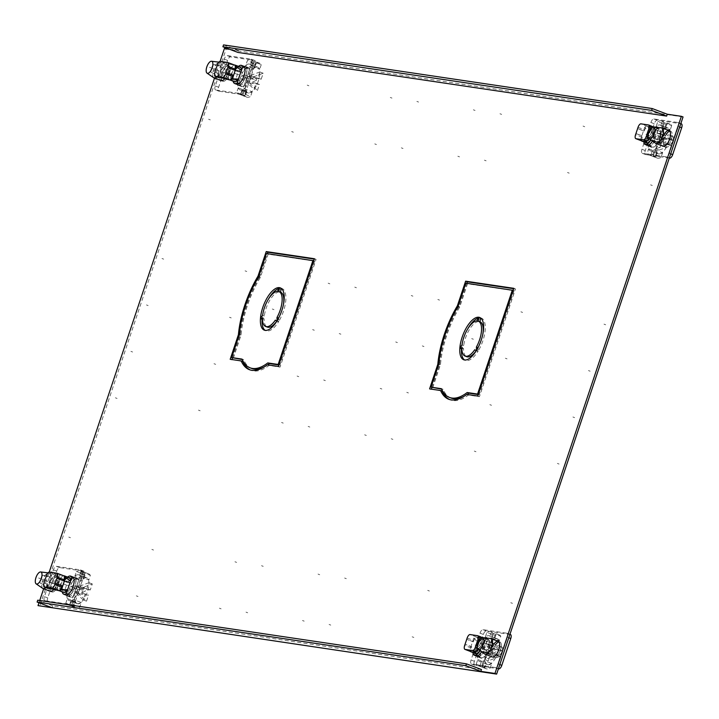 <?xml version="1.0" encoding="UTF-8"?>
<svg xmlns="http://www.w3.org/2000/svg" width="719" height="719" viewBox="0 0 719 719"><rect width="100%" height="100%" fill="white"/><g stroke="black" fill="none" stroke-linecap="round" stroke-linejoin="round"><path stroke-width="0.54" stroke-dasharray="3.6 2.7" d="M507.012 633.241A3.99 1.672 110.7 0 1 507.165 633.277A3.99 1.672 110.7 0 1 507.443 637.259L498.465 664.077A3.99 1.672 110.7 0 1 495.517 667.591L471.475 664.023A3.99 1.672 110.7 0 1 471.331 663.988A3.99 1.672 110.7 0 1 471.053 660.006L480.022 633.187A3.99 1.672 110.7 0 1 482.97 629.664L507.012 633.241L509.933 634.338L507.165 633.277M494.277 657.66A8.349 3.505 -69.3 0 0 500.325 650.65A8.349 3.505 -69.3 0 0 499.876 641.959A8.349 3.505 -69.3 0 0 499.561 641.878A8.349 3.505 -69.3 0 0 493.513 648.889A8.349 3.505 -69.3 0 0 493.971 657.579A8.349 3.505 -69.3 0 0 494.277 657.66M481.056 657.741A9.68 4.062 -69.3 0 0 488.569 649.293A9.68 4.062 -69.3 0 0 487.895 639.631A9.68 4.062 -69.3 0 0 485.208 640.359L479.834 656.438A9.68 4.062 -69.3 0 0 481.056 657.741L476.05 655.854A9.68 4.062 -69.3 0 1 475.672 645.365A9.68 4.062 -69.3 0 1 482.889 637.744A9.68 4.062 -69.3 0 1 484.489 643.271L488.848 643.918L486.125 652.052L487.797 652.681L483.438 652.034A9.68 4.062 110.7 0 1 477.722 656.483A9.68 4.062 110.7 0 1 477.335 645.995A9.68 4.062 110.7 0 1 484.552 638.373A9.68 4.062 110.7 0 1 486.161 643.9L490.511 644.548L487.797 652.681L490.511 644.548L486.35 643.927A10.075 4.224 -69.3 0 0 484.696 638.005A10.075 4.224 -69.3 0 0 484.318 637.906A10.075 4.224 -69.3 0 0 477.03 646.363A10.075 4.224 -69.3 0 0 477.578 656.851A10.075 4.224 -69.3 0 0 477.955 656.941A10.075 4.224 -69.3 0 0 483.626 652.07L491.131 653.948L493.854 645.815L489.684 645.195A10.075 4.224 110.7 0 0 488.03 639.263A10.075 4.224 110.7 0 0 487.662 639.173A10.075 4.224 110.7 0 0 480.364 647.621A10.075 4.224 110.7 0 0 480.912 658.11A10.075 4.224 110.7 0 0 481.29 658.209A10.075 4.224 110.7 0 0 486.961 653.328L491.131 653.948M510.355 634.5L486.305 630.931A3.99 1.672 -69.3 0 0 483.357 634.446L474.387 661.264A3.99 1.672 -69.3 0 0 474.666 665.246A3.99 1.672 -69.3 0 0 474.81 665.282L478.728 665.866A18.173 7.621 110.7 0 1 478.054 665.695A18.173 7.621 110.7 0 1 476.248 664.158L477.802 659.512A13.751 5.77 -69.3 0 0 479.618 661.552A13.751 5.77 -69.3 0 0 480.121 661.687A13.751 5.77 -69.3 0 0 483.617 660.375L482.063 665.021A18.173 7.621 110.7 0 1 478.728 665.866L498.411 668.787M486.889 632.352A18.173 7.621 110.7 0 1 490.223 631.507A18.173 7.621 110.7 0 1 490.897 631.686A18.173 7.621 110.7 0 1 492.704 633.214L491.149 637.861A13.751 5.77 -69.3 0 0 489.333 635.821A13.751 5.77 -69.3 0 0 488.821 635.686A13.751 5.77 -69.3 0 0 485.334 636.998L486.889 632.352L494.978 635.407L493.423 640.054L485.334 636.998M501.628 646.947A4.323 1.815 110.7 0 1 501.79 646.983A4.323 1.815 110.7 0 1 502.024 651.486A4.323 1.815 110.7 0 1 498.896 655.117A4.323 1.815 110.7 0 1 498.734 655.072A4.323 1.815 110.7 0 1 498.492 650.578A4.323 1.815 110.7 0 1 501.628 646.947M477.802 659.512L485.891 662.567L484.336 667.214L476.248 664.158M484.336 667.214A18.173 7.621 -69.3 0 0 486.143 668.751A18.173 7.621 -69.3 0 0 486.817 668.922A18.173 7.621 -69.3 0 0 490.151 668.077L491.706 663.43L483.617 660.375M482.063 665.021L490.151 668.077M478.054 665.695L484.57 668.068L486.242 663.844L485.19 663.664L487.707 664.608A13.751 5.77 110.7 0 1 485.891 662.567M484.57 668.068L480.058 666.369M491.706 663.43A13.751 5.77 110.7 0 1 488.219 664.742A13.751 5.77 110.7 0 1 487.707 664.608M481.46 662.19L479.618 661.552A13.751 5.77 110.7 0 1 478.656 647.828A13.751 5.77 110.7 0 1 489.333 635.821A13.751 5.77 110.7 0 1 490.286 649.554A13.751 5.77 110.7 0 1 479.618 661.552L487.293 664.455A13.751 5.77 -69.3 0 0 496.973 655.054L486.916 653.562L484.912 659.548A13.751 5.77 -69.3 0 0 487.293 664.455M491.149 637.861L499.247 640.917L500.792 636.27L492.704 633.214M500.792 636.27A18.173 7.621 -69.3 0 0 498.986 634.742A18.173 7.621 -69.3 0 0 498.312 634.562A18.173 7.621 -69.3 0 0 494.978 635.407M496.065 633.718L498.986 634.742M491.553 632.01L489.882 636.243L497.422 638.876A13.751 5.77 110.7 0 1 499.247 640.917M493.423 640.054A13.751 5.77 110.7 0 1 496.919 638.742A13.751 5.77 110.7 0 1 497.422 638.876M494.663 637.897L497.009 638.715A13.751 5.77 -69.3 0 0 490.673 642.328A13.751 5.77 -69.3 0 0 486.332 650.722A13.751 5.77 -69.3 0 0 484.912 659.548L496.973 655.054A13.751 5.77 -69.3 0 0 497.961 652.448A13.751 5.77 -69.3 0 0 498.725 649.814A13.751 5.77 -69.3 0 0 497.009 638.715M482.871 649.068A4.323 1.815 -69.3 0 0 485.999 645.437A4.323 1.815 -69.3 0 0 485.765 640.935A4.323 1.815 -69.3 0 0 485.604 640.899A4.323 1.815 -69.3 0 0 482.476 644.53A4.323 1.815 -69.3 0 0 482.71 649.023A4.323 1.815 -69.3 0 0 482.871 649.068M488.848 643.918L493.854 645.815M486.35 643.927L489.684 645.195M486.961 653.328L483.626 652.07M484.894 654.11A8.349 3.505 110.7 0 1 484.633 645.941A8.349 3.505 110.7 0 1 490.718 638.562M483.195 646.687L484.498 650.03L481.514 651.702L479.995 648.331L482.737 646.57L494.16 648.268L491.625 650.057L493.387 653.517L481.514 651.702M492.928 653.4L496.128 651.756L494.609 648.385M488.668 648.322L498.725 649.814L502.06 651.072L494.016 643.586L490.673 642.328L488.668 648.322L492.012 649.581L502.06 651.072M490.673 642.328L498.725 649.814M494.016 643.586L492.012 649.581M500.307 656.312L490.259 654.82L488.246 660.815L500.307 656.312L496.973 655.054M488.246 660.815L484.912 659.548M490.259 654.82L486.916 653.562M479.834 656.438L472.985 653.85M480.885 636.998A9.68 4.062 110.7 0 0 478.369 637.78L485.208 640.359M481.892 637.699A9.68 4.062 110.7 0 1 481.721 646.714A9.68 4.062 110.7 0 1 479.941 650.704M473.372 652.717L474.252 650.075A7.864 3.298 -69.3 0 0 475.627 653.571M479.852 650.641A7.864 3.298 -69.3 0 0 481.721 646.714A7.864 3.298 -69.3 0 0 481.173 638.867A7.864 3.298 -69.3 0 0 477.11 641.546L473.794 638.032A7.864 3.298 110.7 0 1 476.418 637.07A7.864 3.298 110.7 0 1 476.472 637.088A7.864 3.298 110.7 0 1 476.967 644.916A7.864 3.298 110.7 0 1 471.529 651.863A7.864 3.298 110.7 0 1 471.511 651.863M474.252 650.075L469.714 650.255L470.927 646.615L465.085 644.215L471.754 646.732L471.34 647.981A3.928 1.645 -69.3 0 0 471.484 651.836M470.325 651.414A7.864 3.298 110.7 0 1 469.714 650.255M471.754 646.732L470.927 646.615L473.794 638.032M475.825 652.16L480.678 637.672L479.843 637.16L480.876 636.935M467.152 638.032L473.83 640.548A3.928 1.645 -69.3 0 1 476.472 637.088A3.928 1.645 -69.3 0 1 476.733 637.079L480.678 637.672M477.919 649.275L481.721 645.24L481.02 638.22M478.162 649.482L481.721 645.24L480.876 637.313M473.408 641.797L466.739 639.272L472.581 641.672L473.408 641.797L473.83 640.548M474.172 650.048L477.021 641.519M478.369 637.78L477.11 641.546M474.873 652.016L479.843 637.16M38.97 602.756L39.725 600.491M43.634 588.816L49.225 572.108M214.514 78.101L220.104 61.394M229.424 49.225L238.546 50.573L237.926 52.433M481.46 669.515L52.757 605.865L52.128 607.726M224.553 79A8.349 3.505 -69.3 0 0 227.662 73.329A8.349 3.505 -69.3 0 0 227.087 64.989A8.349 3.505 -69.3 0 0 220.607 72.277A8.349 3.505 -69.3 0 0 221.182 80.618L222.854 81.247A8.349 3.505 110.7 0 1 222.27 72.907A8.349 3.505 110.7 0 1 228.759 65.618A8.349 3.505 110.7 0 1 229.334 73.958A8.349 3.505 110.7 0 1 222.854 81.247A8.349 3.505 -69.3 0 0 223.16 81.328A8.349 3.505 -69.3 0 0 229.208 74.318A8.349 3.505 -69.3 0 0 228.759 65.618A8.349 3.505 -69.3 0 0 228.444 65.537A8.349 3.505 -69.3 0 0 222.396 72.556A8.349 3.505 -69.3 0 0 222.854 81.247L221.182 80.618M74.264 577.069L77.598 578.337A10.075 4.224 110.7 0 0 77.23 578.238A10.075 4.224 110.7 0 0 71.558 583.118L67.388 582.498L64.665 590.632L61.331 589.373L65.492 589.993A10.075 4.224 -69.3 0 0 67.146 595.916A10.075 4.224 -69.3 0 0 67.523 596.015A10.075 4.224 -69.3 0 0 74.812 587.558A10.075 4.224 -69.3 0 0 74.264 577.069A10.075 4.224 -69.3 0 0 73.895 576.98A10.075 4.224 -69.3 0 0 68.215 581.851L64.054 581.24L61.331 589.373L59.659 588.744L64.009 589.391A9.68 4.062 -69.3 0 0 65.618 594.919L67.289 595.548A9.68 4.062 110.7 0 1 65.681 590.02L61.331 589.373L64.054 581.24L68.404 581.887A9.68 4.062 110.7 0 1 74.129 577.438A9.68 4.062 110.7 0 1 74.506 587.926A9.68 4.062 110.7 0 1 67.289 595.548M77.463 578.696A9.68 4.062 -69.3 0 0 69.95 587.144A9.68 4.062 -69.3 0 0 70.624 596.806A9.68 4.062 -69.3 0 0 73.311 596.078L78.686 580.008A9.68 4.062 -69.3 0 0 77.463 578.696L72.457 576.809A9.68 4.062 -69.3 0 0 66.732 581.249L62.382 580.61L59.659 588.744M53.664 589.724A8.349 3.505 -69.3 0 0 56.783 584.044A8.349 3.505 -69.3 0 0 56.199 575.703A8.349 3.505 -69.3 0 0 49.719 582.992A8.349 3.505 -69.3 0 0 50.303 591.333L51.975 591.962A8.349 3.505 110.7 0 1 51.391 583.63A8.349 3.505 110.7 0 1 57.871 576.341A8.349 3.505 110.7 0 1 58.455 584.673A8.349 3.505 110.7 0 1 51.975 591.962A8.349 3.505 -69.3 0 0 52.28 592.043A8.349 3.505 -69.3 0 0 58.329 585.032A8.349 3.505 -69.3 0 0 57.871 576.341A8.349 3.505 -69.3 0 0 57.565 576.261A8.349 3.505 -69.3 0 0 51.516 583.271A8.349 3.505 -69.3 0 0 51.975 591.962L50.303 591.333M664.859 133.321A8.349 3.505 -69.3 0 0 662.603 137.895A8.349 3.505 -69.3 0 0 663.188 146.236L664.859 146.865A8.349 3.505 110.7 0 1 664.275 138.533A8.349 3.505 110.7 0 1 666.531 133.95M481.541 651.8A9.68 4.062 -69.3 0 0 481.775 651.405L486.125 652.052M493.98 644.035A8.349 3.505 -69.3 0 0 491.724 648.619A8.349 3.505 -69.3 0 0 492.299 656.95L493.971 657.579A8.349 3.505 110.7 0 1 493.387 649.248A8.349 3.505 110.7 0 1 495.643 644.664M655.377 132.557A9.68 4.062 -69.3 0 0 653.769 127.029A9.68 4.062 -69.3 0 0 646.552 134.651A9.68 4.062 -69.3 0 0 646.929 145.13L648.601 145.768A9.68 4.062 110.7 0 1 648.223 135.28A9.68 4.062 110.7 0 1 655.44 127.658A9.68 4.062 110.7 0 1 657.049 133.186L661.399 133.833L658.676 141.967L661.399 133.833L657.049 133.186M652.421 141.086A9.68 4.062 -69.3 0 0 652.654 140.69L657.004 141.337L659.727 133.204M234.897 78.668A9.68 4.062 -69.3 0 0 236.506 84.204L238.169 84.833A9.68 4.062 110.7 0 1 236.56 79.297L232.21 78.659L234.933 70.516L232.21 78.659L230.547 78.02L236.56 79.297M248.343 67.981A9.68 4.062 -69.3 0 0 240.838 76.43A9.68 4.062 -69.3 0 0 241.512 86.091A9.68 4.062 -69.3 0 0 244.19 85.363L249.574 69.294A9.68 4.062 -69.3 0 0 248.343 67.981L243.337 66.094A9.68 4.062 -69.3 0 0 237.621 70.534L233.262 69.887L230.547 78.02M258.768 276.473L259.658 276.815L267.396 253.699M683.05 116.945L226.099 49.108L39.68 606.252M431.93 387.496L439.489 364.91A64.845 27.196 110.7 0 1 459.055 306.42L466.793 283.304M513.69 288.696L515.478 288.966L479.438 396.672L468.429 395.046A64.845 27.196 110.7 0 1 450.462 399.908A64.845 27.196 110.7 0 1 449.636 399.557M442.257 391.154L431.373 389.159M314.293 259.092L316.081 259.361L280.042 367.076L269.032 365.441A64.845 27.196 110.7 0 1 251.057 370.303A64.845 27.196 110.7 0 1 250.239 369.952M242.86 361.558L231.976 359.554M232.534 357.891L240.083 335.306A64.845 27.196 110.7 0 1 259.658 276.815M669.82 131.182A8.349 3.505 110.7 0 1 670.755 131.244A8.349 3.505 110.7 0 1 671.339 139.576A8.349 3.505 110.7 0 1 664.859 146.865A8.349 3.505 -69.3 0 0 665.165 146.946A8.349 3.505 -69.3 0 0 671.213 139.935A8.349 3.505 -69.3 0 0 670.755 131.244A8.349 3.505 -69.3 0 0 670.45 131.164A8.349 3.505 -69.3 0 0 664.401 138.174A8.349 3.505 -69.3 0 0 664.859 146.865L663.188 146.236M498.941 641.896A8.349 3.505 110.7 0 1 499.876 641.959A8.349 3.505 110.7 0 1 500.451 650.291A8.349 3.505 110.7 0 1 493.971 657.579L492.299 656.95M657.004 141.337L658.676 141.967L654.326 141.319A9.68 4.062 110.7 0 1 648.601 145.768M233.262 69.887L239.283 71.163A9.68 4.062 110.7 0 1 245.008 66.723A9.68 4.062 110.7 0 1 245.386 77.212A9.68 4.062 110.7 0 1 238.169 84.833M314.41 258.732L316.081 259.361M278.37 366.447L280.042 367.076M269.032 365.441L267.36 364.812M230.188 359.293L231.851 359.922M240.083 335.306L239.193 334.973M458.165 306.078L459.055 306.42M439.489 364.91L438.59 364.578M429.585 388.889L431.247 389.518M468.429 395.046L466.757 394.407M477.767 396.043L479.438 396.672M513.815 288.328L515.478 288.966M238.546 50.573L223.528 44.902M226.099 49.108L224.427 48.479M37.73 600.194L52.757 605.865M64.009 589.391L65.681 590.02M68.404 581.887L66.732 581.249M67.388 582.498L62.382 580.61M484.489 643.271L486.161 643.9M483.438 652.034L481.775 651.405M654.326 141.319L652.654 140.69M239.283 71.163L237.621 70.534M677.9 122.518A3.99 1.672 110.7 0 1 678.044 122.563A3.99 1.672 110.7 0 1 678.323 126.544L669.353 153.354A3.99 1.672 110.7 0 1 666.405 156.877L642.355 153.309A3.99 1.672 110.7 0 1 642.211 153.273A3.99 1.672 110.7 0 1 641.932 149.291L650.902 122.473A3.99 1.672 110.7 0 1 653.85 118.95L677.9 122.518L680.821 123.623L678.044 122.563M662.01 143.225L654.506 141.346A10.075 4.224 -69.3 0 1 648.835 146.227A10.075 4.224 -69.3 0 1 648.466 146.128A10.075 4.224 -69.3 0 1 647.909 135.648A10.075 4.224 -69.3 0 1 655.207 127.191A10.075 4.224 -69.3 0 1 655.575 127.29A10.075 4.224 -69.3 0 1 657.229 133.213L664.733 135.091L662.01 143.225L657.849 142.614A10.075 4.224 110.7 0 1 652.169 147.485A10.075 4.224 110.7 0 1 651.8 147.395A10.075 4.224 110.7 0 1 651.252 136.907A10.075 4.224 110.7 0 1 658.541 128.449A10.075 4.224 110.7 0 1 658.919 128.548A10.075 4.224 110.7 0 1 660.563 134.471L664.733 135.091M669.29 158.072L649.608 155.151A18.173 7.621 110.7 0 1 648.933 154.971A18.173 7.621 110.7 0 1 647.127 153.444L648.682 148.797A13.751 5.77 -69.3 0 0 650.497 150.837A13.751 5.77 -69.3 0 0 651.01 150.972A13.751 5.77 -69.3 0 0 654.497 149.66L652.942 154.306A18.173 7.621 110.7 0 1 649.608 155.151L645.698 154.567A3.99 1.672 -69.3 0 1 645.545 154.531A3.99 1.672 -69.3 0 1 645.267 150.55L654.245 123.731A3.99 1.672 -69.3 0 1 657.193 120.208L681.235 123.785M657.768 121.637A18.173 7.621 110.7 0 1 661.103 120.792A18.173 7.621 110.7 0 1 661.777 120.963A18.173 7.621 110.7 0 1 663.583 122.5L662.028 127.146A13.751 5.77 -69.3 0 0 660.213 125.106A13.751 5.77 -69.3 0 0 659.709 124.971A13.751 5.77 -69.3 0 0 656.213 126.283L657.768 121.637L665.866 124.693A18.173 7.621 -69.3 0 1 669.2 123.848A18.173 7.621 -69.3 0 1 669.874 124.019A18.173 7.621 -69.3 0 1 671.681 125.555L663.583 122.5M672.508 136.233A4.323 1.815 110.7 0 1 672.669 136.268A4.323 1.815 110.7 0 1 672.903 140.771A4.323 1.815 110.7 0 1 669.775 144.402A4.323 1.815 110.7 0 1 669.614 144.357A4.323 1.815 110.7 0 1 669.38 139.854A4.323 1.815 110.7 0 1 672.508 136.233M654.29 156.994L650.947 155.655L654.38 156.49L655.449 157.353L654.29 156.994L657.031 158.027A18.173 7.621 -69.3 0 1 655.225 156.499L647.127 153.444M657.031 158.027A18.173 7.621 -69.3 0 0 657.705 158.207A18.173 7.621 -69.3 0 0 661.04 157.362L652.942 154.306M654.497 149.66L662.594 152.716A13.751 5.77 110.7 0 1 659.098 154.028A13.751 5.77 110.7 0 1 658.595 153.893L656.07 152.94L656.851 153.174L655.8 152.248L652.34 151.475L657.121 153.12L655.449 157.353M648.933 154.971L650.947 155.655M662.594 152.716L661.04 157.362M648.682 148.797L656.78 151.853A13.751 5.77 110.7 0 0 658.595 153.893M652.34 151.475L650.497 150.837A13.751 5.77 110.7 0 1 649.545 137.104A13.751 5.77 110.7 0 1 660.213 125.106A13.751 5.77 110.7 0 1 661.174 138.83A13.751 5.77 110.7 0 1 650.497 150.837L658.173 153.74A13.751 5.77 -69.3 0 0 667.852 144.33A13.751 5.77 -69.3 0 0 668.85 141.733A13.751 5.77 -69.3 0 0 669.605 139.1A13.751 5.77 -69.3 0 0 667.888 128A13.751 5.77 -69.3 0 0 661.561 131.613A13.751 5.77 -69.3 0 0 657.22 140.007A13.751 5.77 -69.3 0 0 655.791 148.833L657.804 142.838L667.852 144.33L655.791 148.833A13.751 5.77 -69.3 0 0 658.173 153.74M655.225 156.499L656.78 151.853M666.944 122.994L669.874 124.019M662.442 121.295L660.761 125.528L661.813 125.708L660.213 125.106L667.888 128M665.866 124.693L664.311 129.339L656.213 126.283M662.028 127.146L670.126 130.202A13.751 5.77 110.7 0 0 668.311 128.162A13.751 5.77 110.7 0 0 667.798 128.027A13.751 5.77 110.7 0 0 664.311 129.339M661.04 125.474L665.551 127.173L662.091 126.4L661.04 125.474M668.311 128.162L665.551 127.173M671.681 125.555L670.126 130.202M653.751 138.354A4.323 1.815 -69.3 0 0 656.887 134.723A4.323 1.815 -69.3 0 0 656.654 130.22A4.323 1.815 -69.3 0 0 656.492 130.175A4.323 1.815 -69.3 0 0 653.355 133.806A4.323 1.815 -69.3 0 0 653.598 138.309A4.323 1.815 -69.3 0 0 653.751 138.354M657.229 133.213L660.563 134.471M657.849 142.614L654.506 141.346M655.773 143.387A8.349 3.505 110.7 0 1 655.512 135.226A8.349 3.505 110.7 0 1 661.597 127.838M650.713 145.723A9.68 4.062 -69.3 0 0 651.935 147.027A9.68 4.062 -69.3 0 0 659.449 138.578A9.68 4.062 -69.3 0 0 658.775 128.917A9.68 4.062 -69.3 0 0 656.096 129.645L650.713 145.723L643.873 143.135M654.074 135.972L650.875 137.608L652.403 140.987L655.377 139.315L653.625 135.855L665.488 137.662L667.016 141.041L663.817 142.677L662.505 139.342L665.488 137.662M669.605 139.1L659.557 137.608L661.561 131.613L669.605 139.1L672.948 140.358L662.891 138.866L664.895 132.871L661.561 131.613M659.557 137.608L662.891 138.866M672.948 140.358L664.895 132.871M652.403 140.987L663.817 142.677M667.852 144.33L671.195 145.597L659.134 150.091L661.138 144.106L671.195 145.597M655.791 148.833L659.134 150.091M657.804 142.838L661.138 144.106M652.771 126.984A9.68 4.062 110.7 0 1 652.609 135.999A7.864 3.298 -69.3 0 0 652.061 128.144A7.864 3.298 -69.3 0 0 647.99 130.831L649.248 127.056L656.096 129.645M649.248 127.056A9.68 4.062 110.7 0 1 651.774 126.283M650.74 139.926A7.864 3.298 -69.3 0 0 652.609 135.999A9.68 4.062 110.7 0 1 650.821 139.989M644.251 142.002L645.132 139.36A7.864 3.298 -69.3 0 0 646.507 142.856M641.213 140.699A7.864 3.298 110.7 0 1 640.593 139.531L645.132 139.36M652.061 128.144L647.307 126.355A7.864 3.298 110.7 0 0 644.682 127.317L647.99 130.831M647.307 126.355A7.864 3.298 110.7 0 1 647.352 126.373A7.864 3.298 110.7 0 1 647.855 134.201A7.864 3.298 110.7 0 1 642.409 141.149A7.864 3.298 110.7 0 1 642.391 141.149M642.364 141.122A3.928 1.645 -69.3 0 1 642.229 137.266L642.642 136.017L635.964 133.5L641.806 135.891L640.593 139.531M644.682 127.317L643.46 130.957L644.296 131.074L637.618 128.557L643.46 130.957L641.806 135.891L642.642 136.017M644.296 131.074L644.709 129.833A3.928 1.645 -69.3 0 1 647.352 126.373A3.928 1.645 -69.3 0 1 647.612 126.364L651.558 126.948L646.714 141.445M648.214 137.05L649.688 137.608L648.808 138.56M649.688 137.608L652.6 134.525L651.765 126.598L650.722 126.445L645.752 141.301M649.05 138.767L652.6 134.525L652.178 130.175L650.264 129.456M651.908 127.506L652.178 130.175M651.558 126.948L650.722 126.445M647.909 130.804L645.051 139.333M44.83 600.68A3.99 1.672 110.7 0 1 44.677 600.644A3.99 1.672 110.7 0 1 44.398 596.662L53.377 569.843A3.99 1.672 110.7 0 1 56.325 566.329L80.366 569.897A3.99 1.672 110.7 0 1 80.519 569.933A3.99 1.672 110.7 0 1 80.789 573.915L71.819 600.733A3.99 1.672 110.7 0 1 68.871 604.257L44.83 600.68L48.164 601.947L72.206 605.515A3.99 1.672 -69.3 0 0 75.153 601.992L84.132 575.173A3.99 1.672 -69.3 0 0 83.853 571.192A3.99 1.672 -69.3 0 0 83.71 571.156L79.791 570.571A18.173 7.621 110.7 0 1 80.465 570.751A18.173 7.621 110.7 0 1 82.272 572.288L80.717 576.926A13.751 5.77 -69.3 0 0 78.901 574.885A13.751 5.77 -69.3 0 0 78.398 574.751A13.751 5.77 -69.3 0 0 74.902 576.063L76.457 571.425A18.173 7.621 110.7 0 1 79.791 570.571L59.659 567.588A3.99 1.672 -69.3 0 0 56.711 571.111L47.742 597.92A3.99 1.672 -69.3 0 0 48.02 601.902A3.99 1.672 -69.3 0 0 48.164 601.947M71.63 604.086A18.173 7.621 110.7 0 1 68.296 604.931A18.173 7.621 110.7 0 1 67.622 604.76A18.173 7.621 110.7 0 1 65.815 603.223L67.37 598.576A13.751 5.77 -69.3 0 0 69.186 600.626A13.751 5.77 -69.3 0 0 69.698 600.751A13.751 5.77 -69.3 0 0 73.185 599.448L71.63 604.086L79.728 607.142L81.283 602.504L73.185 599.448M56.891 589.499A4.323 1.815 110.7 0 1 56.729 589.454A4.323 1.815 110.7 0 1 56.495 584.951A4.323 1.815 110.7 0 1 59.623 581.32A4.323 1.815 110.7 0 1 59.785 581.365A4.323 1.815 110.7 0 1 60.019 585.868A4.323 1.815 110.7 0 1 56.891 589.499M77.598 578.337A10.075 4.224 110.7 0 1 78.155 588.816A10.075 4.224 110.7 0 1 70.857 597.273A10.075 4.224 110.7 0 1 70.489 597.174A10.075 4.224 110.7 0 1 68.835 591.252L64.665 590.632M80.717 576.926L88.814 579.981L90.369 575.344L82.272 572.288M90.369 575.344A18.173 7.621 -69.3 0 0 88.563 573.807A18.173 7.621 -69.3 0 0 87.889 573.627A18.173 7.621 -69.3 0 0 84.554 574.481L83 579.119L74.902 576.063M76.457 571.425L84.554 574.481M85.633 572.782L81.13 571.084L85.885 572.8L84.483 576.998L86.999 577.941A13.751 5.77 110.7 0 1 88.814 579.981M88.563 573.807L85.885 572.8M81.13 571.084L79.45 575.308L84.483 576.998M83 579.119A13.751 5.77 110.7 0 1 86.487 577.806A13.751 5.77 110.7 0 1 86.999 577.941M86.577 577.788A13.751 5.77 -69.3 0 0 76.897 587.189A13.751 5.77 -69.3 0 0 75.908 589.787A13.751 5.77 -69.3 0 0 75.144 592.429A13.751 5.77 -69.3 0 0 76.861 603.52A13.751 5.77 -69.3 0 0 83.197 599.916A13.751 5.77 -69.3 0 0 87.538 591.512A13.751 5.77 -69.3 0 0 88.958 582.687A13.751 5.77 -69.3 0 0 86.577 577.788L78.901 574.885A13.751 5.77 110.7 0 1 79.863 588.618A13.751 5.77 110.7 0 1 69.186 600.626A13.751 5.77 110.7 0 1 68.224 586.893A13.751 5.77 110.7 0 1 78.901 574.885L80.78 576.189L84.231 576.962M67.37 598.576L75.459 601.641L73.913 606.279L65.815 603.223M73.913 606.279A18.173 7.621 -69.3 0 0 75.72 607.816A18.173 7.621 -69.3 0 0 76.394 607.986A18.173 7.621 -69.3 0 0 79.728 607.142M73.068 606.27L74.138 607.142L69.635 605.434L73.068 606.27M81.283 602.504A13.751 5.77 110.7 0 1 77.787 603.807A13.751 5.77 110.7 0 1 77.275 603.681L71.028 601.255L75.81 602.908L74.138 607.142M67.622 604.76L69.635 605.434M77.275 603.681A13.751 5.77 110.7 0 1 75.459 601.641M76.861 603.52L71.028 601.255M43.607 575.272A4.323 1.815 -69.3 0 0 40.471 578.903A4.323 1.815 -69.3 0 0 40.713 583.406A4.323 1.815 -69.3 0 0 40.875 583.451A4.323 1.815 -69.3 0 0 44.003 579.82A4.323 1.815 -69.3 0 0 43.769 575.317A4.323 1.815 -69.3 0 0 43.607 575.272M65.492 589.993L68.835 591.252M71.558 583.118L68.215 581.851M42.888 588.484A8.349 3.505 110.7 0 1 42.628 580.314A8.349 3.505 110.7 0 1 48.757 572.944A8.349 3.505 110.7 0 1 48.802 572.953A8.349 3.505 110.7 0 1 49.108 573.025A8.349 3.505 110.7 0 1 49.692 581.365A8.349 3.505 110.7 0 1 46.043 587.594M82.496 592.465L85.705 590.82L84.177 587.45L81.193 589.122L82.955 592.582L71.091 590.766L69.563 587.396L72.763 585.751L74.066 589.095L71.091 590.766M85.201 593.921L75.144 592.429L78.488 593.687L86.532 601.174L83.197 599.916L85.201 593.921L88.536 595.179L78.488 593.687M86.954 588.681L88.958 582.687L76.897 587.189L86.954 588.681L90.288 589.94L92.293 583.945L80.24 588.448L76.897 587.189M83.197 599.916L75.144 592.429M86.532 601.174L88.536 595.179M84.177 587.45L72.763 585.751M92.293 583.945L88.958 582.687M80.24 588.448L90.288 589.94M78.686 580.008L73.68 578.112M68.305 594.191L73.311 596.078M62.247 591.881A9.68 4.062 110.7 0 1 63.11 584.565A9.68 4.062 110.7 0 1 67.622 577.105M69.213 577.708A7.864 3.298 -69.3 0 0 63.11 584.565A7.864 3.298 -69.3 0 0 63.658 592.411M58.85 590.596A7.864 3.298 110.7 0 1 58.356 582.767A7.864 3.298 110.7 0 1 63.793 575.82M56.891 578.427L63.614 580.799M63.56 580.952L64.395 581.069M56.073 574.247L50.267 581.186L49.845 576.836L52.748 573.376L63.56 575.739M59.614 575.155L54.644 590.011M51.103 589.104L50.267 581.186L47.355 584.268L47.193 588.007M57.116 574.4L52.145 589.256M215.709 89.965A3.99 1.672 110.7 0 1 215.565 89.929A3.99 1.672 110.7 0 1 215.287 85.947L224.256 59.129A3.99 1.672 110.7 0 1 227.204 55.606L251.255 59.183A3.99 1.672 110.7 0 1 251.398 59.219A3.99 1.672 110.7 0 1 251.677 63.2L242.707 90.019A3.99 1.672 110.7 0 1 239.76 93.533L215.709 89.965L219.052 91.223A3.99 1.672 -69.3 0 1 218.9 91.187L215.565 89.929M238.268 71.783L234.933 70.516L239.103 71.136A10.075 4.224 -69.3 0 1 244.775 66.256A10.075 4.224 -69.3 0 1 245.143 66.355A10.075 4.224 -69.3 0 1 245.7 76.843A10.075 4.224 -69.3 0 1 238.402 85.291A10.075 4.224 -69.3 0 1 238.034 85.201A10.075 4.224 -69.3 0 1 236.38 79.27L232.21 78.659L235.553 79.917L238.268 71.783L242.438 72.403A10.075 4.224 110.7 0 1 248.109 67.523A10.075 4.224 110.7 0 1 248.486 67.613A10.075 4.224 110.7 0 1 249.035 78.101A10.075 4.224 110.7 0 1 241.746 86.559A10.075 4.224 110.7 0 1 241.368 86.46A10.075 4.224 110.7 0 1 239.715 80.537L235.553 79.917M219.052 91.223L239.175 94.216A18.173 7.621 110.7 0 1 238.51 94.045A18.173 7.621 110.7 0 1 236.695 92.508L238.25 87.862A13.751 5.77 -69.3 0 0 240.065 89.902A13.751 5.77 -69.3 0 0 240.577 90.037A13.751 5.77 -69.3 0 0 244.065 88.725L242.519 93.371A18.173 7.621 110.7 0 1 239.175 94.216L243.094 94.8A3.99 1.672 -69.3 0 0 246.042 91.277L255.011 64.458A3.99 1.672 -69.3 0 0 254.733 60.477A3.99 1.672 -69.3 0 0 254.589 60.441L250.679 59.857A18.173 7.621 110.7 0 1 251.344 60.037A18.173 7.621 110.7 0 1 253.16 61.564L251.605 66.211A13.751 5.77 -69.3 0 0 249.79 64.171A13.751 5.77 -69.3 0 0 249.277 64.036A13.751 5.77 -69.3 0 0 245.79 65.348L247.336 60.702A18.173 7.621 110.7 0 1 250.679 59.857L230.547 56.873A3.99 1.672 -69.3 0 0 227.599 60.387L218.621 87.206A3.99 1.672 -69.3 0 0 218.9 91.187M227.779 78.775A4.323 1.815 110.7 0 1 227.617 78.739A4.323 1.815 110.7 0 1 227.375 74.237A4.323 1.815 110.7 0 1 230.511 70.606A4.323 1.815 110.7 0 1 230.673 70.651A4.323 1.815 110.7 0 1 230.907 75.153A4.323 1.815 110.7 0 1 227.779 78.775M256.512 62.068L259.442 63.092A18.173 7.621 -69.3 0 1 261.249 64.62L253.16 61.564M259.442 63.092A18.173 7.621 -69.3 0 0 258.768 62.913A18.173 7.621 -69.3 0 0 255.434 63.757L247.336 60.702M252.01 60.36L250.338 64.593L251.389 64.773L249.79 64.171A13.751 5.77 110.7 0 1 250.742 77.904A13.751 5.77 110.7 0 1 240.065 89.902A13.751 5.77 110.7 0 1 239.112 76.178A13.751 5.77 110.7 0 1 249.79 64.171L257.465 67.065A13.751 5.77 -69.3 0 0 247.785 76.475A13.751 5.77 -69.3 0 0 246.788 79.072A13.751 5.77 -69.3 0 0 246.033 81.705A13.751 5.77 -69.3 0 0 247.749 92.805A13.751 5.77 -69.3 0 0 254.077 89.192A13.751 5.77 -69.3 0 0 258.418 80.798A13.751 5.77 -69.3 0 0 259.847 71.972L257.833 77.967L247.785 76.475L259.847 71.972A13.751 5.77 -69.3 0 0 257.465 67.065M255.434 63.757L253.879 68.404L245.79 65.348M251.605 66.211L259.694 69.267A13.751 5.77 110.7 0 0 257.878 67.227A13.751 5.77 110.7 0 0 257.375 67.092A13.751 5.77 110.7 0 0 253.879 68.404M250.616 64.539L255.119 66.247L251.659 65.474L250.616 64.539M256.764 62.086L255.119 66.247M261.249 64.62L259.694 69.267M243.858 96.067L240.514 94.719L243.948 95.555L245.017 96.418L243.858 96.067L246.599 97.101A18.173 7.621 -69.3 0 1 244.793 95.564L236.695 92.508M246.599 97.101A18.173 7.621 -69.3 0 0 247.273 97.272A18.173 7.621 -69.3 0 0 250.607 96.427L242.519 93.371M244.065 88.725L252.162 91.78A13.751 5.77 110.7 0 1 248.675 93.093A13.751 5.77 110.7 0 1 248.163 92.958L245.646 92.014L246.419 92.239L245.368 91.313L241.917 90.54L246.698 92.194L245.017 96.418M238.51 94.045L240.514 94.719M252.162 91.78L250.607 96.427M238.25 87.862L246.347 90.918A13.751 5.77 110.7 0 0 248.163 92.958M241.917 90.54L240.263 94.692M244.793 95.564L246.347 90.918M214.487 64.557A4.323 1.815 -69.3 0 0 211.359 68.188A4.323 1.815 -69.3 0 0 211.593 72.691A4.323 1.815 -69.3 0 0 211.754 72.727A4.323 1.815 -69.3 0 0 214.882 69.105A4.323 1.815 -69.3 0 0 214.648 64.602A4.323 1.815 -69.3 0 0 214.487 64.557M236.38 79.27L239.715 80.537M242.438 72.403L239.103 71.136M213.768 77.769A8.349 3.505 110.7 0 1 213.516 69.599A8.349 3.505 110.7 0 1 219.646 62.229A8.349 3.505 110.7 0 1 219.681 62.229A8.349 3.505 110.7 0 1 219.996 62.31A8.349 3.505 110.7 0 1 220.571 70.651A8.349 3.505 110.7 0 1 216.922 76.879M256.584 80.106L253.385 81.75L252.081 78.407L255.065 76.735L256.584 80.106M241.97 80.052L244.954 78.38L243.651 75.037L240.443 76.681L241.97 80.052L253.385 81.75M246.033 81.705L256.081 83.197L254.077 89.192L246.033 81.705L249.367 82.973L259.424 84.465L257.42 90.459L254.077 89.192M256.081 83.197L259.424 84.465M249.367 82.973L257.42 90.459M243.651 75.037L255.065 76.735M247.785 76.475L251.12 77.733L263.181 73.23L261.177 79.225L251.12 77.733M259.847 71.972L263.181 73.23M257.833 77.967L261.177 79.225M249.574 69.294L244.559 67.397M239.184 83.476L244.19 85.363M233.127 81.157A9.68 4.062 110.7 0 1 233.99 73.85A9.68 4.062 110.7 0 1 238.501 66.382M240.092 66.984A7.864 3.298 -69.3 0 0 233.99 73.85A7.864 3.298 -69.3 0 0 234.538 81.696M229.738 79.881A7.864 3.298 110.7 0 1 229.235 72.053A7.864 3.298 110.7 0 1 234.682 65.105M234.502 70.076L227.77 67.712M235.275 70.354L234.448 70.228M234.448 65.025L230.493 64.44L225.523 79.297M217.39 64.863L220.724 66.121L223.627 62.652L230.493 64.44M220.724 66.121L221.991 78.389M226.961 63.533L218.243 73.554L214.9 72.295M218.073 77.293L218.243 73.554M223.025 78.542L227.995 63.685M432.703 387.793L440.477 364.56A62.877 26.378 -69.3 0 1 446.778 335.297A62.877 26.378 -69.3 0 1 459.729 307.022L467.503 283.789L514.031 290.692L479.231 394.695L478.27 394.551M451.155 398.065A62.877 26.378 -69.3 0 1 443.093 389.33L441.601 389.114M464.115 396.259A62.877 26.378 -69.3 0 0 467.053 394.452M480.607 317.969L480.616 317.906A22.595 9.482 110.7 0 1 481.353 318.104A22.595 9.482 110.7 0 1 482.916 340.662A22.595 9.482 110.7 0 1 478.18 350.962L478.054 347.699A18.667 7.828 -69.3 0 0 481.263 340.411A18.667 7.828 -69.3 0 0 482.782 334.416M478.315 318.068A22.595 9.482 110.7 0 1 480.409 317.87L478.53 321.564A18.667 7.828 -69.3 0 0 465.472 338.074A18.667 7.828 -69.3 0 0 463.728 345.569L461.535 348.481A22.595 9.482 110.7 0 1 461.966 345.057M462.281 343.439A22.595 9.482 110.7 0 1 463.809 337.822A22.595 9.482 110.7 0 1 467.817 328.763M476.203 350.674A18.667 7.828 -69.3 0 0 476.409 350.378L477.946 351.348A22.595 9.482 110.7 0 1 465.382 360.381A22.595 9.482 110.7 0 1 464.582 359.976M461.85 348.823L463.512 348.454A18.667 7.828 -69.3 0 0 466.775 356.705M465.831 283.16L467.503 283.789M459.729 307.022L458.057 306.384M513.132 290.359L514.031 290.692M478.333 394.363L479.231 394.695M443.093 389.33L441.43 388.7M438.806 363.931L440.477 364.56M476.517 350.333L478.18 350.962M461.535 348.481L459.863 347.843M478.737 317.241L480.409 317.87M462.056 344.94L463.728 345.569M478.53 321.564L476.859 320.935M474.738 349.749L476.409 350.378M463.512 348.454L461.841 347.825M477.946 351.348L476.275 350.719M233.307 358.188L241.081 334.955A62.877 26.378 -69.3 0 1 247.381 305.692A62.877 26.378 -69.3 0 1 260.332 277.417L268.106 254.184L314.625 261.096L279.835 365.09L278.873 364.946M251.758 368.47A62.877 26.378 -69.3 0 1 243.696 359.725L242.204 359.509M264.718 366.654A62.877 26.378 -69.3 0 0 267.648 364.848M281.21 288.364L281.219 288.301A22.595 9.482 110.7 0 1 281.947 288.499A22.595 9.482 110.7 0 1 283.52 311.057A22.595 9.482 110.7 0 1 278.783 321.357L278.657 318.104A18.667 7.828 -69.3 0 0 281.857 310.815A18.667 7.828 -69.3 0 0 283.385 304.811M278.918 288.472A22.595 9.482 110.7 0 1 281.012 288.265L279.125 291.959A18.667 7.828 -69.3 0 0 266.075 308.469A18.667 7.828 -69.3 0 0 264.331 315.965L262.138 318.877A22.595 9.482 110.7 0 1 262.57 315.452M262.884 313.835A22.595 9.482 110.7 0 1 264.412 308.217A22.595 9.482 110.7 0 1 268.421 299.167M276.806 321.069A18.667 7.828 -69.3 0 0 277.004 320.773L278.55 321.744A22.595 9.482 110.7 0 1 265.985 330.776A22.595 9.482 110.7 0 1 265.185 330.372M262.453 319.218L264.116 318.859A18.667 7.828 -69.3 0 0 267.369 327.1M266.434 253.555L268.106 254.184M260.332 277.417L258.66 276.788M313.736 260.754L314.625 261.096M278.936 364.758L279.835 365.09M243.696 359.725L242.024 359.096M239.409 334.326L241.081 334.955M277.112 320.728L278.783 321.357M262.138 318.877L260.467 318.247M279.34 287.636L281.012 288.265M262.66 315.335L264.331 315.965M279.125 291.959L277.462 291.33M275.341 320.144L277.004 320.773M264.116 318.859L262.444 318.22M278.55 321.744L276.878 321.114M480.651 643.631L500.262 651.028M481.137 647.424L492.147 651.585M482.314 667.223L493.809 632.864M482.242 649.176L493.881 650.902M484.471 648.691L477.632 646.102M478.396 646.219L473.641 644.422M557.396 463.422L559.058 464.052M364.641 434.806L366.313 435.435M572.926 416.993L574.598 417.631L572.926 416.993M380.171 388.377L381.843 389.006L380.171 388.377M318.032 574.095L319.703 574.724M510.787 602.711L512.458 603.34M302.501 620.524L304.173 621.153L302.501 620.524M495.256 649.14L496.919 649.769L495.256 649.14M395.711 341.947L397.382 342.586L395.711 341.947M588.466 370.564L590.128 371.202L588.466 370.564M650.605 184.855L652.268 185.484M457.85 156.239L459.522 156.868M666.136 138.425L667.807 139.055L666.136 138.425M473.381 109.809L475.052 110.438L473.381 109.809M411.241 295.527L412.913 296.156M603.996 324.143L605.668 324.772M489.846 404.662L491.517 405.291L489.846 404.662M297.091 376.046L298.762 376.675L297.091 376.046M234.951 561.764L236.623 562.393M427.706 590.38L429.378 591.009M219.421 608.193L221.084 608.822L219.421 608.193M412.167 636.809L413.838 637.438L412.167 636.809M312.63 329.617L314.293 330.246L312.63 329.617M505.376 358.233L507.048 358.862L505.376 358.233M567.516 172.515L569.187 173.144M374.77 143.899L376.432 144.528M583.055 126.086L584.718 126.724L583.055 126.086M390.3 97.469L391.972 98.099L390.3 97.469M328.161 283.187L329.832 283.816M520.916 311.803L522.587 312.432M474.306 451.092L475.978 451.721M281.56 422.475L283.223 423.105M406.765 392.331L408.428 392.96L406.765 392.331M214.01 363.715L215.682 364.344L214.01 363.715M151.871 549.424L153.542 550.053M344.626 578.04L346.288 578.669M136.331 595.853L138.003 596.482L136.331 595.853M329.086 624.469L330.758 625.099L329.086 624.469M229.541 317.286L231.212 317.915L229.541 317.286M422.296 345.902L423.967 346.531L422.296 345.902M484.435 160.184L486.107 160.813M291.68 131.568L293.352 132.197M499.975 113.755L501.637 114.384L499.975 113.755M307.22 85.139L308.891 85.768L307.22 85.139M245.08 270.856L246.752 271.485M437.835 299.472L439.498 300.102M323.676 379.992L325.348 380.621L323.676 379.992M130.93 351.375L132.593 352.004L130.93 351.375M68.79 537.093L70.453 537.722M261.536 565.709L263.208 566.338M53.251 583.522L54.923 584.152L53.251 583.522M246.006 612.139L247.678 612.768L246.006 612.139M146.46 304.946L148.132 305.575L146.46 304.946M339.215 333.562L340.878 334.191L339.215 333.562M401.355 147.844L403.017 148.482M208.6 119.228L210.272 119.866M416.885 101.424L418.557 102.053L416.885 101.424M224.139 72.808L225.802 73.437L224.139 72.808M162 258.516L163.662 259.146M354.746 287.133L356.417 287.762M308.145 426.421L309.808 427.05M115.391 397.805L117.062 398.434M391.226 438.752L392.898 439.39M198.471 410.136L200.143 410.774M651.531 132.907L671.142 140.313M652.016 136.709L663.035 140.87M653.194 156.508L664.698 122.149M653.131 138.461L664.76 140.187M655.36 137.967L648.511 135.388M649.284 135.505L644.53 133.707M38.646 578.004L58.257 585.41M70.705 586.497L81.723 590.65M83.377 571.929L71.882 606.288M83.449 589.975L71.819 588.25M74.048 587.756L67.2 585.167M66.436 585.059L61.681 583.262M209.535 67.289L229.145 74.695M241.593 75.774L252.603 79.935M254.265 61.214L242.77 95.573M254.328 79.252L242.698 77.526M244.927 77.041L238.088 74.452M237.315 74.336L232.561 72.547M471.7 338.613L473.363 339.242L471.7 338.613M272.294 309.008L273.966 309.637L272.294 309.008M508.791 637.762L507.443 637.259M486.305 630.931L482.97 629.664M471.475 664.023L474.81 665.282M498.438 668.697L495.517 667.591M474.387 661.264L471.053 660.006M480.022 633.187L483.357 634.446M498.465 664.077L499.813 664.581M471.34 647.981L464.663 645.455M477.335 647.765L478.809 648.322M481.29 640.89L479.375 640.171M476.733 637.079L470.055 634.562M679.671 127.047L678.323 126.544M657.193 120.208L653.85 118.95M642.355 153.309L645.698 154.567M669.317 157.982L666.405 156.877M645.267 150.55L641.932 149.291M650.902 122.473L654.245 123.731M669.353 153.354L670.701 153.866M642.229 137.266L635.551 134.741M647.612 126.364L640.944 123.848M638.032 127.317L644.709 129.833M47.742 597.92L44.398 596.662M72.206 605.515L68.871 604.257M80.366 569.897L83.71 571.156M59.659 567.588L56.325 566.329M84.132 575.173L80.789 573.915M71.819 600.733L75.153 601.992M53.377 569.843L56.711 571.111M52.748 573.376L49.404 572.108M46.501 575.577L49.845 576.836M47.355 584.268L44.021 583.01M218.621 87.206L215.287 85.947M243.094 94.8L239.76 93.533M251.255 59.183L254.589 60.441M230.547 56.873L227.204 55.606M255.011 64.458L251.677 63.2M242.707 90.019L246.042 91.277M224.256 59.129L227.599 60.387M223.627 62.652L220.293 61.394M483.411 667.717L486.143 668.751M479.807 666.342L481.209 662.154M474.666 665.246L471.331 663.988M490.897 631.686L492.713 632.369M494.915 637.924L496.317 633.736M485.765 640.935L501.79 646.983M482.71 649.023L498.734 655.072M477.578 656.851L480.912 658.11M484.696 638.005L488.03 639.263M499.876 641.959L498.204 641.33L499.876 641.959M487.895 639.631L482.449 637.582M481.173 638.867L476.418 637.07M249.394 369.674L251.057 370.303M448.791 399.279L450.462 399.908M227.087 64.989L219.996 62.31M72.457 576.809L74.129 577.438M56.199 575.703L49.108 573.025M669.083 130.615L670.755 131.244L669.083 130.615M476.05 655.854L477.722 656.483M482.889 637.744L484.552 638.373M653.769 127.029L655.44 127.658M243.337 66.094L245.008 66.723M650.695 155.628L652.097 151.439M645.545 154.531L642.211 153.273M661.777 120.963L663.601 121.655M665.794 127.209L667.196 123.021M656.654 130.22L672.669 136.268M653.598 138.309L669.614 144.357M648.466 146.128L651.8 147.395M655.575 127.29L658.919 128.548M658.775 128.917L653.337 126.859M651.935 147.027L646.929 145.13M48.02 601.902L44.677 600.644M80.465 570.751L82.29 571.434M83.853 571.192L80.519 569.933M72.979 606.782L75.72 607.816M70.786 601.228L69.384 605.416M40.713 583.406L56.729 589.454M43.769 575.317L59.785 581.365M67.146 595.916L70.489 597.174M48.02 572.854L48.757 572.944M70.624 596.806L65.618 594.919M251.344 60.037L253.169 60.72M255.362 66.274L257.878 67.227M254.733 60.477L251.398 59.219M247.749 92.805L241.665 90.513M211.593 72.691L227.617 78.739M214.648 64.602L230.673 70.651M238.034 85.201L241.368 86.46M245.143 66.355L248.486 67.613M218.9 62.14L219.646 62.229M241.512 86.091L236.506 84.204M479.681 317.474L481.353 318.104M463.71 359.752L465.382 360.381M280.284 287.87L281.947 288.499M264.313 330.147L265.985 330.776"/><path stroke-width="1.08" d="M498.411 668.787L498.86 668.859A3.99 1.672 -69.3 0 0 501.808 665.336L510.778 638.517A3.99 1.672 -69.3 0 0 510.499 634.535A3.99 1.672 -69.3 0 0 510.355 634.5L510.499 634.535M490.718 638.562A8.349 3.505 110.7 0 1 490.762 638.562A8.349 3.505 110.7 0 1 490.798 638.571A8.349 3.505 110.7 0 1 491.113 638.652A8.349 3.505 110.7 0 1 491.688 646.983A8.349 3.505 110.7 0 1 485.523 654.353A8.349 3.505 110.7 0 1 485.208 654.272A8.349 3.505 110.7 0 1 484.894 654.11L478.153 649.473A6.39 2.678 110.7 0 1 477.955 643.226A6.39 2.678 110.7 0 1 482.638 637.582A6.39 2.678 110.7 0 1 482.674 637.591A6.39 2.678 110.7 0 1 483.348 644.026A6.39 2.678 110.7 0 1 478.629 649.661A6.39 2.678 110.7 0 1 478.153 649.473M480.885 636.998A9.68 4.062 110.7 0 1 481.047 637.052A9.68 4.062 110.7 0 1 481.892 637.699M479.941 650.704A9.68 4.062 110.7 0 1 474.216 655.162A9.68 4.062 110.7 0 1 472.985 653.85L473.372 652.717M471.484 651.836A3.928 1.645 -69.3 0 0 471.529 651.863A7.864 3.298 110.7 0 1 470.864 651.774L475.627 653.571A7.864 3.298 -69.3 0 0 479.852 650.641M470.864 651.774A7.864 3.298 110.7 0 1 470.325 651.414M464.663 645.455L467.152 638.032A3.928 1.645 110.7 0 1 470.055 634.562L477.533 635.677A3.928 1.645 110.7 0 1 477.677 635.713A3.928 1.645 110.7 0 1 477.955 639.631L475.466 647.064A3.928 1.645 110.7 0 1 472.563 650.533L465.085 649.419A3.928 1.645 110.7 0 1 464.941 649.383A3.928 1.645 110.7 0 1 464.663 645.455M471.529 651.863A3.928 1.645 -69.3 0 0 471.619 651.899A3.928 1.645 -69.3 0 0 471.763 651.944L475.825 652.16M475.708 652.528L474.873 652.016L475.906 652.169L477.919 649.275M475.906 652.169L478.162 649.482M481.02 638.22L480.876 636.917L477.811 635.776M37.109 602.055L37.73 600.194L466.442 663.844L465.822 665.695L37.109 602.055L52.128 607.726L38.008 605.623L38.97 602.756M39.725 600.491L43.634 588.816M49.225 572.108L214.514 78.101M220.104 61.394L224.427 48.479L229.424 49.225M222.908 46.762L237.926 52.433L666.639 116.083L651.621 110.411L222.908 46.762L223.528 44.902L652.241 108.551L667.259 114.222L666.639 116.083M667.259 114.222L681.378 116.316L494.96 673.469L496.631 674.098L38.008 605.623M466.442 663.844L481.46 669.515L480.84 671.366L494.96 673.469M457.392 305.791L465.624 281.174L513.815 288.328L477.767 396.043L466.757 394.407A64.845 27.196 -69.3 0 1 448.791 399.279A64.845 27.196 -69.3 0 1 440.594 390.525L429.585 388.889L437.817 364.281A64.845 27.196 -69.3 0 1 457.392 305.791L458.165 306.078M257.986 276.186L266.228 251.578L314.41 258.732L278.37 366.447L267.36 364.812A64.845 27.196 -69.3 0 1 249.394 369.674A64.845 27.196 -69.3 0 1 241.198 360.92L230.188 359.293L238.42 334.677A64.845 27.196 -69.3 0 1 257.986 276.186L258.768 276.473M216.922 76.879A8.349 3.505 110.7 0 1 214.406 78.02A8.349 3.505 110.7 0 1 214.091 77.94L221.182 80.618A8.349 3.505 -69.3 0 0 224.553 79M68.305 594.191L66.463 593.499A9.68 4.062 110.7 0 1 63.784 594.227L65.618 594.919A9.68 4.062 -69.3 0 0 72.835 587.297A9.68 4.062 -69.3 0 0 72.457 576.809L70.624 576.117A9.68 4.062 110.7 0 1 71.846 577.42L73.68 578.112M46.043 587.594A8.349 3.505 110.7 0 1 43.517 588.735A8.349 3.505 110.7 0 1 43.212 588.654L50.303 591.333A8.349 3.505 -69.3 0 0 53.664 589.724M661.597 127.838A8.349 3.505 110.7 0 1 661.642 127.847A8.349 3.505 110.7 0 1 661.687 127.856A8.349 3.505 110.7 0 1 661.992 127.937A8.349 3.505 110.7 0 1 662.576 136.268A8.349 3.505 110.7 0 1 656.402 143.638A8.349 3.505 110.7 0 1 656.096 143.557L663.188 146.236A8.349 3.505 -69.3 0 0 669.668 138.947A8.349 3.505 -69.3 0 0 669.083 130.615A8.349 3.505 -69.3 0 0 664.859 133.321M474.216 655.162L476.05 655.854A9.68 4.062 -69.3 0 0 481.541 651.8M485.208 654.272L492.299 656.95A8.349 3.505 -69.3 0 0 498.788 649.661A8.349 3.505 -69.3 0 0 498.204 641.33A8.349 3.505 -69.3 0 0 493.98 644.035M650.821 139.989A9.68 4.062 110.7 0 1 645.096 144.438L646.929 145.13A9.68 4.062 -69.3 0 0 652.421 141.086M238.609 79.009L232.408 78.937A7.864 3.298 110.7 0 1 229.783 79.899L234.538 81.696A7.864 3.298 -69.3 0 0 238.609 79.009L237.351 82.784A9.68 4.062 110.7 0 1 234.664 83.512L236.506 84.204A9.68 4.062 -69.3 0 0 243.723 76.582A9.68 4.062 -69.3 0 0 243.337 66.094L241.503 65.402A9.68 4.062 110.7 0 1 242.725 66.705L241.467 70.48A7.864 3.298 -69.3 0 0 240.092 66.984L235.338 65.195A7.864 3.298 110.7 0 1 236.497 66.714L241.467 70.48M267.396 253.699L267.89 252.207L314.293 259.092M266.228 251.578L267.89 252.207M681.378 116.316L683.05 116.945L496.631 674.098M466.793 283.304L467.296 281.812L513.69 288.696M449.636 399.557A64.845 27.196 110.7 0 1 442.257 391.154L440.594 390.525M431.373 389.159L431.93 387.496M250.239 369.952A64.845 27.196 110.7 0 1 242.86 361.558L241.198 360.92M231.976 359.554L232.534 357.891M666.531 133.95A8.349 3.505 110.7 0 1 669.82 131.182M495.643 644.664A8.349 3.505 110.7 0 1 498.941 641.896M239.193 334.973L238.42 334.677M465.624 281.174L467.296 281.812M438.59 364.578L437.817 364.281M651.621 110.411L652.241 108.551M465.822 665.695L480.84 671.366M669.29 158.072L669.74 158.135A3.99 1.672 -69.3 0 0 672.687 154.621L681.657 127.802A3.99 1.672 -69.3 0 0 681.387 123.821A3.99 1.672 -69.3 0 0 681.235 123.785L681.387 123.821M653.553 126.877A6.39 2.678 110.7 0 1 654.236 133.312A6.39 2.678 110.7 0 1 649.518 138.947A6.39 2.678 110.7 0 1 649.032 138.758A6.39 2.678 110.7 0 1 648.835 132.512A6.39 2.678 110.7 0 1 653.517 126.868A6.39 2.678 110.7 0 1 653.553 126.877M656.096 143.557A8.349 3.505 110.7 0 1 655.773 143.387L649.032 138.758L646.794 141.454L645.752 141.301L646.588 141.814L642.642 141.221A3.928 1.645 -69.3 0 1 642.498 141.185A3.928 1.645 -69.3 0 1 642.409 141.149A3.928 1.645 -69.3 0 1 642.364 141.122M651.774 126.283A9.68 4.062 110.7 0 1 651.935 126.337A9.68 4.062 110.7 0 1 652.771 126.984M645.096 144.438A9.68 4.062 110.7 0 1 643.873 143.135L644.251 142.002M642.391 141.149A7.864 3.298 110.7 0 1 641.752 141.059L646.507 142.856A7.864 3.298 -69.3 0 0 650.74 139.926M641.752 141.059A7.864 3.298 110.7 0 1 641.213 140.699M635.821 138.668A3.928 1.645 110.7 0 0 635.964 138.704L643.442 139.81A3.928 1.645 110.7 0 0 646.354 136.349L648.835 128.917A3.928 1.645 110.7 0 0 648.565 124.989A3.928 1.645 110.7 0 0 648.421 124.953L640.944 123.848A3.928 1.645 110.7 0 0 638.032 127.317L635.551 134.741A3.928 1.645 110.7 0 0 635.821 138.668L642.498 141.185M648.808 138.56L646.794 141.454M648.7 125.061L651.756 126.193L651.908 127.506M43.212 588.654A8.349 3.505 110.7 0 1 42.888 588.484L36.148 583.855A6.39 2.678 110.7 0 1 35.95 577.609A6.39 2.678 110.7 0 1 40.632 571.965A6.39 2.678 110.7 0 1 40.668 571.973A6.39 2.678 110.7 0 1 41.351 578.409A6.39 2.678 110.7 0 1 36.633 584.044A6.39 2.678 110.7 0 1 36.148 583.855M63.784 594.227A9.68 4.062 110.7 0 1 62.247 591.881M67.622 577.105A9.68 4.062 110.7 0 1 70.624 576.117M71.846 577.42L70.579 581.195A7.864 3.298 -69.3 0 0 69.213 577.708L64.458 575.91A7.864 3.298 110.7 0 1 65.609 577.429L64.395 581.069L56.891 578.427L54.815 584.61A3.928 1.645 110.7 0 1 51.912 588.079L44.434 586.974A3.928 1.645 110.7 0 1 44.29 586.929A3.928 1.645 110.7 0 1 44.021 583.01L46.501 575.577A3.928 1.645 110.7 0 1 49.404 572.108L56.882 573.223A3.928 1.645 110.7 0 1 57.035 573.259A3.928 1.645 110.7 0 1 57.304 577.186L56.891 578.427M70.579 581.195L65.609 577.429M58.904 590.614L63.658 592.411A7.864 3.298 -69.3 0 0 67.73 589.724L61.519 589.652A7.864 3.298 110.7 0 1 58.904 590.614A7.864 3.298 110.7 0 1 58.85 590.596A3.928 1.645 -69.3 0 0 61.492 587.135L61.915 585.886L62.742 586.012L61.519 589.652M63.614 580.799L63.982 579.703A3.928 1.645 -69.3 0 0 63.793 575.82A7.864 3.298 110.7 0 1 64.458 575.91M63.793 575.82A3.928 1.645 -69.3 0 0 63.703 575.784A3.928 1.645 -69.3 0 0 63.56 575.739L57.169 573.331M58.85 590.596A3.928 1.645 -69.3 0 1 58.59 590.596L47.193 588.007M64.395 581.069L62.742 586.012L55.237 583.37L61.915 585.886M70.498 581.168L67.64 589.697M66.463 593.499L67.73 589.724M214.091 77.94A8.349 3.505 110.7 0 1 213.768 77.769L207.036 73.14A6.39 2.678 110.7 0 1 206.829 66.885A6.39 2.678 110.7 0 1 211.521 61.25A6.39 2.678 110.7 0 1 211.557 61.259A6.39 2.678 110.7 0 1 212.231 67.694A6.39 2.678 110.7 0 1 207.512 73.329A6.39 2.678 110.7 0 1 207.036 73.14M244.559 67.397L242.725 66.705M237.351 82.784L239.184 83.476M234.664 83.512A9.68 4.062 110.7 0 1 233.127 81.157M238.501 66.382A9.68 4.062 110.7 0 1 241.503 65.402M229.783 79.899A7.864 3.298 110.7 0 1 229.738 79.881A3.928 1.645 -69.3 0 0 232.381 76.412L232.794 75.171L226.117 72.655L228.184 66.463A3.928 1.645 110.7 0 0 227.914 62.544L234.592 65.061A3.928 1.645 -69.3 0 0 234.448 65.025L228.049 62.607M234.502 70.076L234.861 68.988A3.928 1.645 -69.3 0 0 234.682 65.105A7.864 3.298 110.7 0 1 235.338 65.195M227.914 62.544A3.928 1.645 110.7 0 0 227.77 62.508L220.293 61.394A3.928 1.645 110.7 0 0 217.39 64.863L214.9 72.295A3.928 1.645 110.7 0 0 215.179 76.214A3.928 1.645 110.7 0 0 215.323 76.25L222.8 77.364A3.928 1.645 110.7 0 0 225.703 73.895L226.117 72.655L233.621 75.297L236.497 66.714M215.323 76.25L229.469 79.881A3.928 1.645 -69.3 0 0 229.738 79.881M218.657 77.517L218.073 77.293M235.275 70.354L227.77 67.712M238.528 78.973L241.377 70.444M232.408 78.937L233.621 75.297L232.794 75.171M441.601 389.114L431.032 387.155L438.806 363.931A62.877 26.378 110.7 0 1 445.106 334.668A62.877 26.378 110.7 0 1 458.057 306.384L465.831 283.16L513.132 290.359M512.359 290.063L477.56 394.066L467.17 392.52A62.877 26.378 110.7 0 1 449.483 397.436L451.155 398.065A62.877 26.378 -69.3 0 0 464.115 396.259M467.053 394.452A62.877 26.378 -69.3 0 0 468.842 393.149L478.27 394.551M482.782 334.416A18.667 7.828 -69.3 0 0 479.968 321.779L480.607 317.969M461.966 345.057A22.595 9.482 110.7 0 1 462.281 343.439M467.817 328.763A22.595 9.482 110.7 0 1 478.315 318.068M464.582 359.976A22.595 9.482 110.7 0 1 461.508 348.895L461.85 348.823M465.103 356.076A18.667 7.828 110.7 0 1 461.841 347.825L459.836 348.266A22.595 9.482 -69.3 0 0 463.71 359.752A22.595 9.482 -69.3 0 0 476.275 350.719L474.738 349.749A18.667 7.828 110.7 0 1 465.103 356.076L466.775 356.705A18.667 7.828 -69.3 0 0 476.203 350.674M477.56 394.066L478.333 394.363M467.17 392.52L468.842 393.149M449.483 397.436A62.877 26.378 110.7 0 1 441.43 388.7L431.032 387.155M478.297 321.15A18.667 7.828 110.7 0 1 479.591 339.781A18.667 7.828 110.7 0 1 476.391 347.07L476.517 350.333A22.595 9.482 -69.3 0 0 481.254 340.033A22.595 9.482 -69.3 0 0 479.681 317.474A22.595 9.482 -69.3 0 0 478.953 317.268L478.297 321.15L479.968 321.779M478.737 317.241A22.595 9.482 -69.3 0 0 462.146 337.193A22.595 9.482 -69.3 0 0 459.863 347.843L462.056 344.94A18.667 7.828 110.7 0 1 463.8 337.445A18.667 7.828 110.7 0 1 476.859 320.935L478.737 317.241M478.009 347.681L476.391 347.07M480.355 317.807L478.953 317.268M459.836 348.266L461.508 348.895M242.204 359.509L231.635 357.559L239.409 334.326A62.877 26.378 110.7 0 1 245.709 305.063A62.877 26.378 110.7 0 1 258.66 276.788L266.434 253.555L313.736 260.754M312.963 260.467L278.163 364.461L267.774 362.924A62.877 26.378 110.7 0 1 250.086 367.831L251.758 368.47A62.877 26.378 -69.3 0 0 264.718 366.654M267.648 364.848A62.877 26.378 -69.3 0 0 269.436 363.553L278.873 364.946M283.385 304.811A18.667 7.828 -69.3 0 0 280.563 292.175L281.21 288.364M262.57 315.452A22.595 9.482 110.7 0 1 262.884 313.835M268.421 299.167A22.595 9.482 110.7 0 1 278.918 288.472M265.185 330.372A22.595 9.482 110.7 0 1 262.102 319.29L262.453 319.218M265.706 326.471A18.667 7.828 110.7 0 1 262.444 318.22L260.44 318.661A22.595 9.482 -69.3 0 0 264.313 330.147A22.595 9.482 -69.3 0 0 276.878 321.114L275.341 320.144A18.667 7.828 110.7 0 1 265.706 326.471L267.369 327.1A18.667 7.828 -69.3 0 0 276.806 321.069M278.163 364.461L278.936 364.758M267.774 362.924L269.436 363.553M250.086 367.831A62.877 26.378 110.7 0 1 242.024 359.096L231.635 357.559M278.9 291.546A18.667 7.828 110.7 0 1 280.194 310.177A18.667 7.828 110.7 0 1 276.986 317.474L277.112 320.728A22.595 9.482 -69.3 0 0 281.857 310.428A22.595 9.482 -69.3 0 0 280.284 287.87A22.595 9.482 -69.3 0 0 279.547 287.672L278.9 291.546L280.563 292.175M279.34 287.636A22.595 9.482 -69.3 0 0 262.741 307.588A22.595 9.482 -69.3 0 0 260.467 318.247L262.66 315.335A18.667 7.828 110.7 0 1 264.403 307.84A18.667 7.828 110.7 0 1 277.462 291.33L279.34 287.636M278.604 318.086L276.986 317.474M280.958 288.202L279.547 287.672M260.44 318.661L262.102 319.29M510.778 638.517L508.791 637.762M499.813 664.581L501.808 665.336M465.085 649.419L471.763 651.944M475.897 651.791L472.563 650.533M475.466 647.064L477.335 647.765M479.375 640.171L477.955 639.631M681.657 127.802L679.671 127.047M670.701 153.866L672.687 154.621M635.964 138.704L642.642 141.221M646.785 141.077L643.442 139.81M646.354 136.349L648.214 137.05M650.264 129.456L648.835 128.917M63.982 579.703L57.304 577.186M44.434 586.974L47.778 588.232M58.59 590.596L51.912 588.079M54.815 584.61L61.492 587.135M234.861 68.988L228.184 66.463M229.469 79.881L222.8 77.364M225.703 73.895L232.381 76.412M498.204 641.33L491.113 638.652M482.638 637.582L490.762 638.562M482.449 637.582L481.047 637.052M464.941 649.383L471.619 651.899M477.677 635.713L480.876 636.917M669.083 130.615L661.992 127.937M653.517 126.868L661.642 127.847M653.337 126.859L651.935 126.337M648.565 124.989L651.756 126.202M40.632 571.965L48.02 572.854M57.035 573.259L63.703 575.784M44.29 586.929L47.481 588.133M211.521 61.25L218.9 62.14M215.179 76.214L218.369 77.418"/></g></svg>
